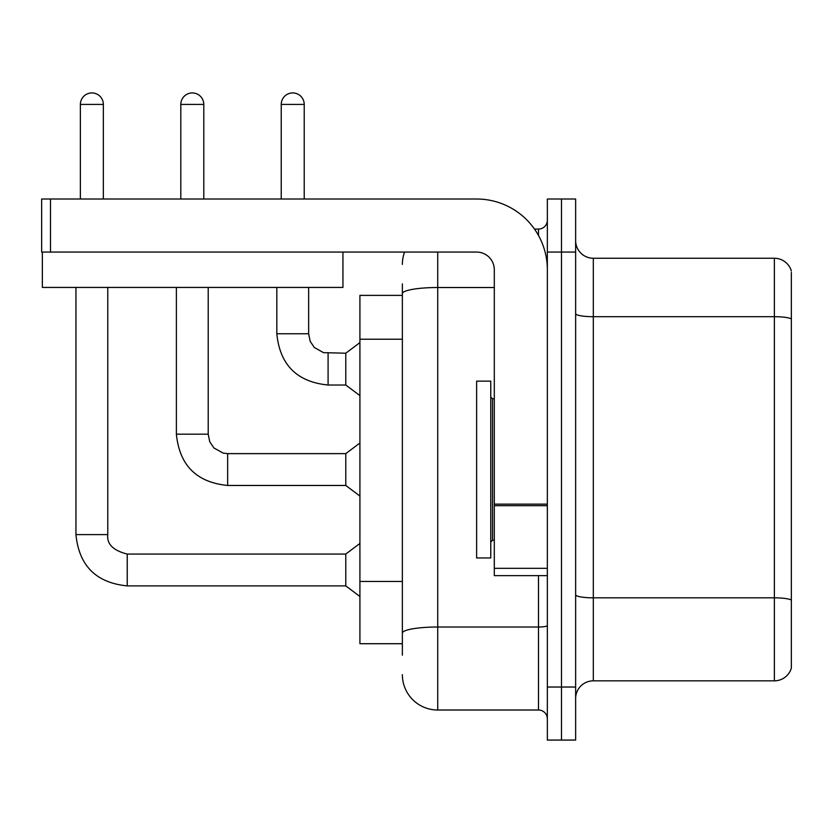 <?xml version="1.0" encoding="UTF-8"?>
<svg xmlns="http://www.w3.org/2000/svg" width="833" height="833" viewBox="0 0 833 833"><rect width="100%" height="100%" fill="white"/><g stroke="black" fill="none" stroke-linecap="round" stroke-linejoin="round"><path stroke-width="1.25" d="M359.918 643.711L402.36 643.711L359.918 643.711L359.918 295.382L402.36 295.382M575.634 698.523A17.68 17.68 0 0 1 593.315 680.842L774.378 680.842L774.378 258.251L593.315 258.251A17.68 17.68 0 0 1 575.634 240.57A17.68 17.68 0 0 0 593.315 258.251L593.315 680.842M561.494 687.027L561.494 740.068L575.634 740.068L575.634 687.027L561.494 687.027L561.494 740.068L547.343 740.068L547.343 687.027L561.494 687.027L561.494 252.066L561.494 687.027M547.343 687.027L547.343 199.014L561.494 199.014L561.494 252.066L561.494 199.014L575.634 199.014L575.634 687.027M791.35 272.391L791.35 668.108A17.68 17.68 0 0 1 774.378 680.842M791.35 270.985A17.68 17.68 0 0 0 774.378 258.251A17.68 17.68 0 0 1 791.35 270.985M791.35 319.154L791.35 600.041A17.68 3.072 180 0 0 774.378 597.834L593.315 597.834A17.68 3.072 0 0 1 575.634 594.762M402.36 655.207L402.36 283.886M437.721 252.066L437.721 710.018L538.503 710.018L538.503 575.634M534.484 229.075L538.503 229.075A8.84 8.84 0 0 0 547.343 220.235M547.343 718.858A8.84 8.84 0 0 0 538.503 710.018M402.36 264.436A35.361 35.361 0 0 1 404.588 252.066M437.721 710.018A35.361 35.361 0 0 1 402.36 674.647M281.231 199.014L281.231 104.417A11.495 11.495 0 0 1 292.727 92.932A11.495 11.495 0 0 1 304.222 104.417L304.222 199.014M328.087 385.023C296.985 381.951 279.888 364.864 276.816 333.752C279.888 364.864 296.985 381.951 328.087 385.023C296.985 381.951 279.888 364.864 276.816 333.752C279.888 364.864 296.985 381.951 328.087 385.023C296.985 381.951 279.888 364.864 276.816 333.752C279.888 364.864 296.985 381.951 328.087 385.023C296.985 381.951 279.888 364.864 276.816 333.752C279.888 364.864 296.985 381.951 328.087 385.023C296.985 381.951 279.888 364.864 276.816 333.752C279.888 364.864 296.985 381.951 328.087 385.023C296.985 381.951 279.888 364.864 276.816 333.752C279.888 364.864 296.985 381.951 328.087 385.023C296.985 381.951 279.888 364.864 276.816 333.752C279.888 364.864 296.985 381.951 328.087 385.023C296.985 381.951 279.888 364.864 276.816 333.752C279.888 364.864 296.985 381.951 328.087 385.023C296.985 381.951 279.888 364.864 276.816 333.752L308.647 333.752L310.188 341.343L314.343 347.507L323.537 352.661L345.778 353.202L345.778 385.023L328.087 385.023L328.087 353.234M476.622 469.541L476.622 557.954L490.762 557.954L490.762 381.139L476.622 381.139L476.622 469.541M547.343 575.634L494.302 575.634L494.302 504.132L547.343 504.132M547.343 269.746A70.722 70.722 0 0 0 476.622 199.014L50.49 199.014L50.49 252.066L476.622 252.066A17.68 17.68 0 0 1 494.302 269.746L494.302 504.132M42.358 252.066L42.358 287.427L342.946 287.427L342.946 252.066L41.65 252.066L41.65 199.014L50.49 199.014M80.374 199.014L80.374 104.417A11.495 11.495 0 0 1 91.869 92.932A11.495 11.495 0 0 1 103.354 104.417L103.354 199.014M75.949 287.427L75.949 534.609L107.78 534.609C106.707 544.043 113.194 550.53 127.23 554.06L345.778 554.06L345.778 585.891L127.23 585.891L127.23 554.091M107.78 534.609C106.707 544.043 113.194 550.53 127.23 554.06C113.194 550.53 106.707 544.043 107.78 534.609C106.707 544.043 113.194 550.53 127.23 554.06C113.194 550.53 106.707 544.043 107.78 534.609C106.707 544.043 113.194 550.53 127.23 554.06C113.194 550.53 106.707 544.043 107.78 534.609C106.707 544.043 113.194 550.53 127.23 554.06C113.194 550.53 106.707 544.043 107.78 534.609C106.707 544.043 113.194 550.53 127.23 554.06C113.194 550.53 106.707 544.043 107.78 534.609C106.707 544.043 113.194 550.53 127.23 554.06C113.194 550.53 106.707 544.043 107.78 534.609C106.707 544.043 113.194 550.53 127.23 554.06C113.194 550.53 106.707 544.043 107.78 534.609C106.707 544.043 113.194 550.53 127.23 554.06C113.194 550.53 106.707 544.043 107.78 534.609L107.78 287.427M180.803 199.014L180.803 104.417A11.495 11.495 0 0 1 192.298 92.932A11.495 11.495 0 0 1 203.793 104.417L203.793 199.014M176.388 287.427L176.388 434.18C179.459 465.293 196.546 482.38 227.659 485.462C196.546 482.38 179.459 465.293 176.388 434.18C179.459 465.293 196.546 482.38 227.659 485.462C196.546 482.38 179.459 465.293 176.388 434.18C179.459 465.293 196.546 482.38 227.659 485.462C196.546 482.38 179.459 465.293 176.388 434.18C179.459 465.293 196.546 482.38 227.659 485.462C196.546 482.38 179.459 465.293 176.388 434.18C179.459 465.293 196.546 482.38 227.659 485.462C196.546 482.38 179.459 465.293 176.388 434.18C179.459 465.293 196.546 482.38 227.659 485.462C196.546 482.38 179.459 465.293 176.388 434.18C179.459 465.293 196.546 482.38 227.659 485.462C196.546 482.38 179.459 465.293 176.388 434.18C179.459 465.293 196.546 482.38 227.659 485.462C196.546 482.38 179.459 465.293 176.388 434.18L208.208 434.18L209.749 441.771L213.904 447.935L223.109 453.09L227.659 453.631L345.778 453.631L345.778 485.462L227.659 485.462L227.659 453.662M402.36 339.218L359.918 339.218M402.36 581.455L359.918 581.455M791.35 318.904A17.68 3.072 180 0 0 774.378 316.696L593.315 316.696A17.68 3.072 0 0 1 575.634 313.625M575.634 252.066L547.343 252.066M547.343 625.468A8.84 1.531 0 0 1 538.503 627.01L437.721 627.01A35.361 6.143 180 0 0 402.36 633.142M402.36 293.664A35.361 6.143 180 0 1 437.721 287.52L494.302 287.52M538.503 235.5L538.503 229.075M308.647 333.752L308.647 287.427M281.231 104.417L304.222 104.417M490.762 397.049L492.532 398.82L492.532 540.273L494.302 540.273M547.343 505.673L494.302 505.673M494.302 568.325L547.343 568.325M80.374 104.417L103.354 104.417M208.208 434.18L208.208 287.427M180.803 104.417L203.793 104.417M75.949 534.609C79.031 565.722 96.118 582.819 127.23 585.891C96.118 582.819 79.031 565.722 75.949 534.609C79.031 565.722 96.118 582.819 127.23 585.891C96.118 582.819 79.031 565.722 75.949 534.609C79.031 565.722 96.118 582.819 127.23 585.891C96.118 582.819 79.031 565.722 75.949 534.609C79.031 565.722 96.118 582.819 127.23 585.891C96.118 582.819 79.031 565.722 75.949 534.609C79.031 565.722 96.118 582.819 127.23 585.891C96.118 582.819 79.031 565.722 75.949 534.609C79.031 565.722 96.118 582.819 127.23 585.891C96.118 582.819 79.031 565.722 75.949 534.609C79.031 565.722 96.118 582.819 127.23 585.891C96.118 582.819 79.031 565.722 75.949 534.609C79.031 565.722 96.118 582.819 127.23 585.891C96.118 582.819 79.031 565.722 75.949 534.609C79.031 565.722 96.118 582.819 127.23 585.891M345.778 385.023L359.918 395.633M276.816 333.752L276.816 287.427M345.778 353.202L359.918 342.592M492.532 398.82L494.302 398.82M492.532 540.273L490.762 542.044M345.778 585.891L359.918 596.501M345.778 554.06L359.918 543.449M345.778 485.462L359.918 496.072M345.778 453.631L359.918 443.021"/></g></svg>
